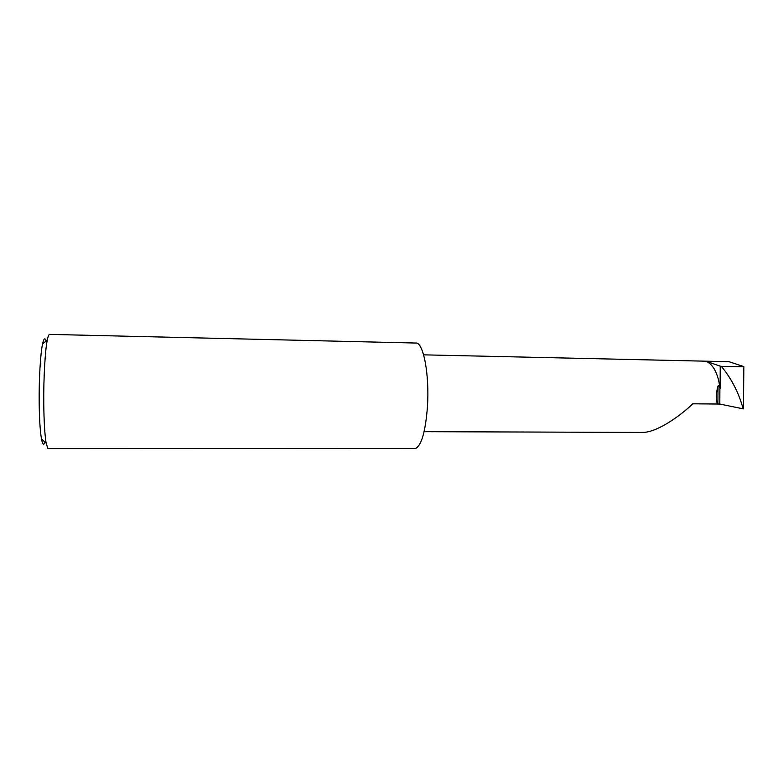 <?xml version="1.0" encoding="UTF-8"?>
<svg xmlns="http://www.w3.org/2000/svg" width="783" height="783" viewBox="0 0 783 783"><rect width="100%" height="100%" fill="white"/><g stroke="black" fill="none" stroke-linecap="round" stroke-linejoin="round"><path stroke-width="1.17" d="M717.903 403.93L718.011 386.009L718.54 385.402L719.9 387.82L719.802 404.048L692.71 403.803C682.845 413.659 658.562 432.001 643.195 432.431L424.092 431.678M45.013 442.121C43.76 445.703 42.585 444.636 41.479 438.93C40.139 431.276 39.365 419.071 39.17 402.315C38.935 379.041 40.442 353.681 42.546 344.04C43.779 338.432 44.964 337.395 46.128 340.938M43.76 403.353C43.965 421.616 44.758 434.888 46.148 443.158L47.92 448.61L415.665 448.463C421.567 445.273 425.492 431.394 427.44 406.847C429.652 374.724 423.319 341.956 415.861 343.042L49.613 334.39C48.84 334.37 48.076 336.21 47.313 339.91C45.12 350.304 43.525 377.964 43.76 403.353M705.943 361.217L720.223 366.15L720.096 388.652C718.099 373.579 713.382 364.438 705.943 361.217L729.032 361.707L743.85 366.62L743.429 408.883L719.802 404.048M423.623 354.846L729.032 361.707M720.223 366.15L721.329 366.346C731.391 378.522 738.565 392.352 742.871 407.835L743.429 408.883M720.096 388.652L719.9 387.82M718.011 386.009C716.239 391.921 715.985 397.94 717.228 404.057M721.329 366.346L743.85 366.787M742.861 408.814L742.871 407.835M41.479 438.93L46.148 443.158M42.546 344.04L47.313 339.91"/></g></svg>
